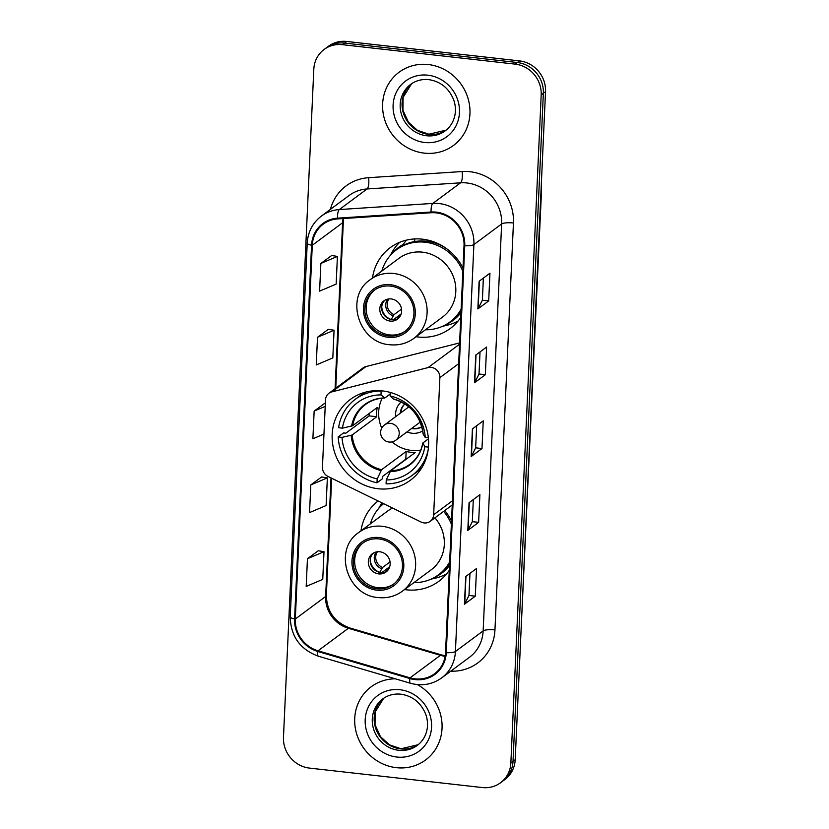 <?xml version="1.0" encoding="UTF-8"?>
<svg xmlns="http://www.w3.org/2000/svg" width="829" height="829" viewBox="0 0 829 829"><rect width="100%" height="100%" fill="white"/><g stroke="black" fill="none" stroke-linecap="round" stroke-linejoin="round"><path stroke-width="1.24" d="M431.204 367.392A9.502 8.881 -126.6 0 0 428.065 367.599L331.89 391.879A9.502 8.881 -126.6 0 0 328.947 393.267A9.502 8.881 -126.6 0 0 325.507 399.879L322.46 467.11A9.502 8.881 -126.6 0 0 328.046 476.457L421.059 522.032A9.502 8.881 -126.6 0 0 430.22 521.337A9.502 8.881 -126.6 0 0 433.66 514.736L439.878 377.641A9.502 8.881 -126.6 0 0 431.204 367.392M378.097 500.985A50.351 47.066 -126.6 0 0 360.988 530.84M404.593 589.564A50.351 47.066 -126.6 0 0 406.542 589.823A50.351 47.066 -126.6 0 0 438.779 581.336A50.351 47.066 -126.6 0 0 449.287 570.238M382.594 390.936A50.351 47.066 -126.6 0 0 350.356 399.423A50.351 47.066 -126.6 0 0 334.46 451.929A50.351 47.066 -126.6 0 0 378.159 488.747A50.351 47.066 -126.6 0 0 410.396 480.26A50.351 47.066 -126.6 0 0 426.293 427.754A50.351 47.066 -126.6 0 0 382.594 390.936M463.007 268.14A50.351 47.066 -126.6 0 0 422.458 239.177A50.351 47.066 -126.6 0 0 390.221 247.664A50.351 47.066 -126.6 0 0 372.47 278.005M416.075 336.729A50.351 47.066 -126.6 0 0 418.023 336.988A50.351 47.066 -126.6 0 0 450.261 328.502A50.351 47.066 -126.6 0 0 460.769 317.403M451.525 520.975A50.351 47.066 -126.6 0 0 444.738 510.56M459.608 342.905L366.014 366.542A9.502 8.881 -126.6 0 0 363.071 367.931L328.947 393.267M500.561 782.752L504.892 779.529A28.497 26.642 -126.6 0 0 515.192 759.727L545.523 91.656A28.497 26.642 -126.6 0 0 519.503 60.9L346.688 41.45A28.497 26.642 -126.6 0 0 328.439 46.248L326.274 47.864A28.497 26.642 -126.6 0 1 344.522 43.056A28.497 26.642 -126.6 0 0 326.274 47.864L324.108 49.471A28.497 26.642 -126.6 0 0 313.808 69.273L283.477 737.344A28.497 26.642 -126.6 0 0 309.497 768.1L482.312 787.55A28.497 26.642 -126.6 0 0 500.561 782.752A28.497 26.642 -126.6 0 0 510.861 762.939L541.192 94.879A28.497 26.642 -126.6 0 0 515.161 64.123L342.356 44.673A28.497 26.642 -126.6 0 0 324.108 49.471M515.161 64.123L517.337 62.517L344.522 43.056L517.337 62.517A28.497 26.642 -126.6 0 1 543.358 93.262A28.497 26.642 -126.6 0 0 517.337 62.517L519.503 60.9M510.861 762.939L513.027 761.333L543.358 93.262L513.027 761.333A28.497 26.642 -126.6 0 1 502.726 781.136A28.497 26.642 -126.6 0 0 513.027 761.333L515.192 759.727M428.303 64.548A45.595 42.621 -126.6 0 0 399.101 72.227A45.595 42.621 -126.6 0 0 384.697 119.78A45.595 42.621 -126.6 0 0 424.272 153.127A45.595 42.621 -126.6 0 0 453.473 145.448A45.595 42.621 -126.6 0 0 467.877 97.895A45.595 42.621 -126.6 0 0 428.303 64.548A45.595 42.621 -126.6 0 0 399.101 72.227A45.595 42.621 -126.6 0 0 384.697 119.78A45.595 42.621 -126.6 0 0 424.272 153.127A45.595 42.621 -126.6 0 0 453.473 145.448A45.595 42.621 -126.6 0 0 467.877 97.895A45.595 42.621 -126.6 0 0 428.303 64.548M395.329 678.816A45.595 42.621 -126.6 0 0 371.195 686.775A45.595 42.621 -126.6 0 0 356.791 734.328A45.595 42.621 -126.6 0 0 396.366 767.675A45.595 42.621 -126.6 0 0 425.567 759.986A45.595 42.621 -126.6 0 0 417.401 684.588A45.595 42.621 -126.6 0 1 425.567 759.986L425.567 759.986A45.595 42.621 -126.6 0 1 396.366 767.675A45.595 42.621 -126.6 0 1 356.791 734.328A45.595 42.621 -126.6 0 1 371.195 686.775A45.595 42.621 -126.6 0 1 395.329 678.816M436.261 212.877A30.393 28.414 53.4 0 1 464.022 245.674L445.546 652.61A30.393 28.414 53.4 0 1 434.562 673.739A30.393 28.414 53.4 0 1 410.065 677.842L318.046 650.796A30.393 28.414 53.4 0 1 295.311 619.014L312.284 245.28A30.393 28.414 53.4 0 1 323.269 224.151A30.393 28.414 53.4 0 1 337.662 218.908L431.184 212.752A30.393 28.414 53.4 0 1 436.261 212.877M436.292 212.141A31.16 29.129 -126.6 0 0 431.09 212.017L337.569 218.162A31.16 29.129 -126.6 0 0 311.559 245.197L294.585 618.931A31.16 29.129 -126.6 0 0 317.89 651.511L409.909 678.557A31.16 29.129 -126.6 0 0 446.271 652.692L464.748 245.757A31.16 29.129 -126.6 0 0 436.292 212.141M469.96 573.378L468.955 595.512L464.717 603.926A7.596 1.772 -177.4 0 1 464.447 604.217L475.286 596.175L476.54 568.497L465.711 576.538L464.447 604.217M468.965 595.46L475.286 596.175M473.318 499.555L472.312 521.69L468.074 530.114A7.596 1.772 -177.4 0 1 467.805 530.405L478.634 522.353L479.898 494.675L469.059 502.716L467.805 530.405M472.312 521.648L478.634 522.353M483.369 278.098L482.364 300.233L478.126 308.657A7.596 1.772 -177.4 0 1 477.856 308.948L488.695 300.896L489.949 273.218L479.121 281.259L477.856 308.948M482.374 300.191L488.695 300.896M480.022 351.921L479.017 374.055L474.779 382.47A7.596 1.772 -177.4 0 1 474.509 382.76L485.338 374.718L486.602 347.04L475.763 355.081L474.509 382.76M479.017 374.003L485.338 374.718M476.665 425.743L475.659 447.878L471.421 456.292A7.596 1.772 -177.4 0 1 471.152 456.582L481.991 448.541L483.245 420.852L472.416 428.904L471.152 456.582M475.67 447.826L481.991 448.541M318.274 550.777L307.445 558.725L306.191 586.404L322.75 579.378L324.004 551.689L318.17 550.757M328.336 329.32L317.507 337.268L316.243 364.947L332.812 357.921L334.066 330.232L328.232 329.3M331.683 255.498L320.854 263.446L319.6 291.124L336.159 284.098L337.413 256.42L331.579 255.477M321.631 476.955L310.802 484.903L309.538 512.581L326.108 505.555L327.362 477.877L321.528 476.944M324.978 403.132L314.15 411.08L312.896 438.769L323.963 434.075M314.15 411.08L325.217 406.386M317.507 337.268L334.066 330.232M320.854 263.446L337.413 256.42M310.802 484.903L327.362 477.877M307.445 558.725L324.004 551.689M406.148 459.256A45.118 42.186 53.4 0 1 405.806 459.183L382.511 476.478L382.407 478.799L376.998 482.82A47.502 44.403 -126.6 0 1 338.17 436.945L342.004 437.38A43.512 40.673 -126.6 0 0 377.174 478.924L381.578 469.722L406.158 451.473A37.232 34.808 -126.6 0 0 410.687 452.282A37.232 34.808 -126.6 0 0 415.256 452.499L390.677 470.748L386.262 479.95A43.512 40.673 -126.6 0 0 424.821 446.707L428.469 447.111M365.703 392.096A47.502 44.403 -126.6 0 0 360.729 395.267L355.309 399.298A47.502 44.403 -126.6 0 1 381.164 391.008L380.988 394.905A43.512 40.673 -126.6 0 0 342.429 428.147L352.605 425.764L377.185 407.516A37.232 34.808 -126.6 0 0 376.76 416.738L352.19 434.987L342.004 437.38M390.169 394.013L384.843 397.972L380.988 394.905M386.262 479.95L386.086 483.846A47.502 44.403 -126.6 0 0 411.94 475.556L417.36 471.535A47.502 44.403 -126.6 0 0 421.837 467.691M338.17 436.945L343.579 432.925L345.869 433.184L369.164 415.889A45.118 42.186 53.4 0 1 369.081 413.526M411.94 475.556A47.502 44.403 -126.6 0 0 428.106 450.23M355.309 399.298A47.502 44.403 -126.6 0 0 338.584 427.723L342.429 428.147M377.174 478.924L376.998 482.82M424.821 446.707L422.914 442.955L428.458 438.831M390.086 471.608A37.678 35.222 -126.6 0 0 422.769 443.422L422.914 442.955M384.843 397.972L384.293 397.961A37.678 35.222 -126.6 0 0 351.6 426.137M428.365 437.826L425.246 437.474A43.512 40.673 -126.6 0 0 390.086 395.93L390.241 392.418M390.086 395.93L393.381 398.987A37.678 35.222 -126.6 0 1 423.194 434.199L425.246 437.474M393.381 398.987L393.941 398.998M369.164 415.889L376.76 416.738M406.158 451.473L405.806 459.183M420.769 450.126A35.72 33.388 53.4 0 1 411.298 450.406A35.72 33.388 53.4 0 1 391.972 441.919M381.734 428.137A35.72 33.388 53.4 0 1 382.21 398.2M407.018 431.888A18.051 16.87 -126.6 0 0 412.075 433.235A18.051 16.87 -126.6 0 0 422.738 430.821M411.65 428.448A14.248 13.316 -126.6 0 0 413.329 428.748A14.248 13.316 -126.6 0 0 421.837 426.769M401.267 401.899A18.051 16.87 -126.6 0 0 395.692 416.635M404.873 403.93A14.248 13.316 -126.6 0 0 400.324 413.194M420.21 422.096A9.502 8.881 53.4 0 1 420.168 422.127L395.785 440.23A9.502 8.881 53.4 0 0 399.226 433.619A9.502 8.881 53.4 0 0 390.542 423.37A9.502 8.881 53.4 0 0 384.459 424.976L408.832 406.873A9.502 8.881 53.4 0 1 408.873 406.842M421.826 426.717A14.248 13.316 53.4 0 1 413.868 428.344A14.248 13.316 53.4 0 1 412.189 428.044M400.863 412.79A14.248 13.316 53.4 0 1 404.925 403.961M390.5 286.098A25.647 23.979 -126.6 0 0 374.076 290.419A25.647 23.979 -126.6 0 0 365.972 317.165A25.647 23.979 -126.6 0 0 388.231 335.921A25.647 23.979 -126.6 0 0 404.656 331.6A25.647 23.979 -126.6 0 0 412.759 304.854A25.647 23.979 -126.6 0 0 390.5 286.098M374.76 289.932A25.647 23.979 -126.6 0 0 367.465 316.585A25.647 23.979 -126.6 0 0 389.589 334.916A25.647 23.979 -126.6 0 0 405.329 331.092M425.432 329.787A44.932 41.999 -126.6 0 0 450.012 321.942L451.359 320.937A44.932 41.999 -126.6 0 0 461.079 310.512M446.095 248.327A44.932 41.999 -126.6 0 0 426.552 241.218A44.932 41.999 -126.6 0 0 397.785 248.793L396.428 249.798A44.932 41.999 -126.6 0 0 381.827 271.062M450.012 321.942A44.932 41.999 -126.6 0 0 461.142 309.134M462.862 271.342A44.932 41.999 -126.6 0 0 425.204 242.223A44.932 41.999 -126.6 0 0 396.428 249.798M413.878 338.367L442.582 317.041A36.569 34.186 -126.6 0 0 454.137 278.907A36.569 34.186 -126.6 0 0 422.396 252.161A36.569 34.186 -126.6 0 0 398.977 258.316L370.273 279.642A36.569 34.186 53.4 0 1 393.692 273.477A36.569 34.186 53.4 0 1 425.432 300.222A36.569 34.186 53.4 0 1 413.878 338.367C406.759 343.517 398.739 345.641 389.817 344.74C358.48 342.947 344.449 296.647 370.273 279.642M429.163 240.41A35.626 33.305 -126.6 0 0 426.334 241.198M391.226 298.937A11.399 10.653 -126.6 0 0 383.92 300.854A11.399 10.653 -126.6 0 0 380.324 312.74A11.399 10.653 -126.6 0 0 390.221 321.082A11.399 10.653 -126.6 0 0 397.516 319.155A11.399 10.653 -126.6 0 0 401.122 307.269A11.399 10.653 -126.6 0 0 391.226 298.937M384.915 300.202A11.399 10.653 -126.6 0 0 382.418 311.932A11.399 10.653 -126.6 0 0 392.117 319.673A11.399 10.653 -126.6 0 0 398.428 318.398M390.107 255.674L392.107 252.14A49.398 46.175 53.4 0 1 399.671 242.317M414.676 241.571L414.801 238.939M392.324 253.311A45.543 42.58 -126.6 0 1 403.07 244.503L406.428 240.13M458.105 321.01A49.398 46.175 53.4 0 1 446.52 325.403L442.562 326.294M401.143 314.036L399.505 315.248L397.278 318.958M401.174 313.922L393.34 319.735M381.765 306.575A13.295 12.435 53.4 0 0 391.215 319.497L391.205 319.528M391.215 319.497L394.044 314.637L401.526 309.082M379.019 538.933A25.647 23.979 -126.6 0 0 362.594 543.254A25.647 23.979 -126.6 0 0 354.491 570A25.647 23.979 -126.6 0 0 376.749 588.756A25.647 23.979 -126.6 0 0 393.174 584.435A25.647 23.979 -126.6 0 0 401.277 557.689A25.647 23.979 -126.6 0 0 379.019 538.933M363.278 542.757A25.647 23.979 -126.6 0 0 355.983 569.419A25.647 23.979 -126.6 0 0 378.107 587.751A25.647 23.979 -126.6 0 0 393.848 583.917M413.951 582.611A44.932 41.999 -126.6 0 0 438.531 574.777L439.878 573.772A44.932 41.999 -126.6 0 0 449.598 563.347M438.531 574.777A44.932 41.999 -126.6 0 0 449.66 561.958M451.38 524.177A44.932 41.999 -126.6 0 0 443.65 511.369M392.573 508.073A36.569 34.186 -126.6 0 0 387.495 511.151L358.791 532.467A36.569 34.186 53.4 0 1 382.21 526.301A36.569 34.186 53.4 0 1 413.951 553.047A36.569 34.186 53.4 0 1 402.397 591.191L431.101 569.875A36.569 34.186 -126.6 0 0 434.924 517.845M383.599 503.68A44.932 41.999 -126.6 0 0 370.345 523.887M379.744 551.762A11.399 10.653 -126.6 0 0 372.439 553.689A11.399 10.653 -126.6 0 0 368.843 565.575A11.399 10.653 -126.6 0 0 378.739 573.906A11.399 10.653 -126.6 0 0 386.034 571.989A11.399 10.653 -126.6 0 0 389.64 560.103A11.399 10.653 -126.6 0 0 379.744 551.762M373.433 553.036A11.399 10.653 -126.6 0 0 370.946 564.756A11.399 10.653 -126.6 0 0 380.635 572.497A11.399 10.653 -126.6 0 0 386.946 571.233M378.625 508.498L380.625 504.965A49.398 46.175 53.4 0 1 381.91 502.851M446.624 573.844A49.398 46.175 53.4 0 1 435.038 578.238L431.08 579.129M389.661 566.87L388.024 568.083L385.796 571.792M389.692 566.756L381.858 572.57M370.283 559.399A13.295 12.435 53.4 0 0 379.734 572.331L379.723 572.362M379.734 572.331L382.563 567.471L390.044 561.917M428.065 367.599L459.546 344.222M331.89 391.879L366.014 366.542M433.66 514.736L452.437 500.789M439.878 377.641L458.665 363.693M540.912 193.416A18.994 4.435 2.6 0 0 541.451 192.421L520.902 634.05M346.688 41.45L342.356 44.673M545.523 91.656L541.192 94.879M521.13 628.952A18.994 4.435 2.6 0 0 521.679 627.957M410.065 677.842L440.396 655.314A30.393 28.414 -126.6 0 0 445.142 656.299M295.311 619.014L325.652 596.486A30.393 28.414 -126.6 0 0 348.377 628.278L440.396 655.314A17.098 3.813 -73.6 0 1 441.629 654.951L445.235 655.77M330.388 209.395A47.502 44.403 53.4 0 1 368.594 177.696L462.126 171.541A47.502 44.403 53.4 0 1 513.441 222.991L494.954 629.916A9.502 2.218 2.6 0 0 483.152 630.9L501.638 223.975A37.999 35.523 -126.6 0 0 466.924 182.971A37.999 35.523 -126.6 0 0 460.582 182.815L367.06 188.971A37.999 35.523 -126.6 0 0 349.071 195.52L321.341 216.12A37.999 35.523 53.4 0 1 339.32 209.561A9.502 2.891 86.2 0 0 337.569 218.162M494.954 629.916A47.502 44.403 53.4 0 1 450.748 671.179M469.421 657.314A37.999 35.523 -126.6 0 0 483.152 630.9L455.422 651.49A37.999 35.523 53.4 0 1 441.691 677.904L469.421 657.314M368.594 177.696A9.502 2.891 -93.8 0 1 367.06 188.971L339.32 209.561L432.852 203.416A37.999 35.523 53.4 0 1 439.194 203.561A37.999 35.523 53.4 0 1 473.898 244.565A9.502 2.218 -177.4 0 1 464.748 245.757M431.09 212.017A9.502 2.891 86.2 0 1 432.852 203.416L460.582 182.815A9.502 2.891 -93.8 0 0 462.126 171.541M321.341 216.12C312.647 222.856 307.932 231.861 307.217 243.125A9.502 2.218 2.6 0 0 311.559 245.197M294.585 618.931A9.502 2.218 -177.4 0 1 290.243 616.859C290.699 636.32 300.077 649.439 318.367 656.205L410.386 683.241C421.837 686.35 432.272 684.567 441.691 677.904M317.89 651.511A9.502 2.114 106.4 0 0 318.367 656.205M409.909 678.557A9.502 2.114 106.4 0 0 410.386 683.241M446.271 652.692A9.502 2.218 2.6 0 0 455.422 651.49L473.898 244.565L501.638 223.975A9.502 2.218 2.6 0 1 513.441 222.991M318.046 650.796L348.377 628.278A17.098 3.813 -73.6 0 1 349.61 627.905L441.629 654.951M343.113 218.545A30.393 28.414 -126.6 0 0 342.615 222.752L335.082 388.718M312.284 245.28L342.615 222.752A17.098 3.99 2.6 0 0 343.33 221.685L335.766 388.21M331.03 477.918L325.652 596.486A17.098 3.99 2.6 0 0 326.357 595.419C326.833 611.387 334.584 622.216 349.61 627.905M471.421 456.292L472.675 428.707M474.779 382.47L476.022 354.885M478.126 308.657L479.38 281.072M468.074 530.114L469.318 502.529M464.717 603.926L465.971 576.342M428.531 134.35A28.953 27.067 -126.6 0 0 446.095 130.153L428.914 134.215L417.391 130.298L408.386 122.153L402.935 110.153L403.081 97.439L411.609 83.708A28.953 27.067 -126.6 0 0 403.599 113.77A28.953 27.067 -126.6 0 0 428.531 134.35M410.645 84.382A28.953 27.067 -126.6 0 0 401.505 114.578A28.953 27.067 -126.6 0 0 426.634 135.759A28.953 27.067 -126.6 0 0 445.173 130.878C449.929 127.293 453.09 122.474 454.644 116.423C455.919 111.117 455.639 105.708 453.815 100.216C449.121 88.371 440.779 81.511 428.8 79.636C421.961 78.962 415.909 80.548 410.645 84.382M424.759 142.495A34.652 32.393 -126.6 0 0 459.463 112.568A34.652 32.393 -126.6 0 0 427.816 75.18A34.652 32.393 -126.6 0 0 393.101 105.096A34.652 32.393 -126.6 0 0 424.759 142.495M352.19 434.987A37.232 34.808 -126.6 0 0 381.578 469.722M384.563 398.075C377.444 398.252 371.112 400.386 365.558 404.459A37.232 34.808 -126.6 0 0 352.605 425.764M351.185 435.37A37.678 35.222 -126.6 0 0 380.988 470.582M390.677 470.748A37.232 34.808 -126.6 0 0 409.961 464.25C416.8 459.069 421.059 452.054 422.717 443.214M388.169 337.31A27.077 25.305 -126.6 0 0 415.288 313.932A27.077 25.305 -126.6 0 0 390.563 284.71A27.077 25.305 -126.6 0 0 363.444 308.098A27.077 25.305 -126.6 0 0 388.169 337.31M445.453 324.864A45.543 42.58 -126.6 0 0 460.986 312.657M400.231 316.098A11.026 10.3 53.4 0 1 398.552 316.523M400.811 314.927A10.445 9.772 53.4 0 1 399.505 315.248M393.091 315.901A11.026 10.3 53.4 0 1 387.63 299.134M394.044 314.637A10.445 9.772 53.4 0 1 388.925 298.917M376.687 590.144A27.077 25.305 -126.6 0 0 403.806 566.756A27.077 25.305 -126.6 0 0 379.081 537.544A27.077 25.305 -126.6 0 0 351.962 560.922A27.077 25.305 -126.6 0 0 376.687 590.144M383.299 503.524A45.543 42.58 -126.6 0 0 380.843 506.146M433.971 577.699A45.543 42.58 -126.6 0 0 449.505 565.492M388.749 568.932A11.026 10.3 53.4 0 1 387.07 569.347M389.329 567.761A10.445 9.772 53.4 0 1 388.024 568.083M381.609 568.735A11.026 10.3 53.4 0 1 376.159 551.969M382.563 567.471A10.445 9.772 53.4 0 1 377.444 551.751M383.703 698.256A28.953 27.067 -126.6 0 0 375.692 728.318A28.953 27.067 -126.6 0 0 400.625 748.888A28.953 27.067 -126.6 0 0 418.189 744.701L401.008 748.763L389.485 744.846L380.48 736.691L375.029 724.701L375.174 711.976L383.703 698.246M382.739 698.93A28.953 27.067 -126.6 0 0 373.599 729.126A28.953 27.067 -126.6 0 0 398.728 750.297A28.953 27.067 -126.6 0 0 417.267 745.416C422.023 741.841 425.184 737.022 426.738 730.96C428.013 725.655 427.733 720.256 425.909 714.753C421.215 702.919 412.873 696.059 400.894 694.174C394.055 693.51 388.003 695.096 382.739 698.93M396.853 757.043A34.652 32.393 -126.6 0 0 431.557 727.116A34.652 32.393 -126.6 0 0 399.91 689.718A34.652 32.393 -126.6 0 0 365.195 719.645A34.652 32.393 -126.6 0 0 396.853 757.043M430.22 521.337L452.251 504.975M541.233 186.256L541.451 192.421M307.217 243.125L290.243 616.859M343.641 218.514L343.33 221.685M331.683 478.229L326.357 595.419M393.578 399.091C410.738 404.397 420.593 416.054 423.132 434.054M384.459 424.976A9.502 9.502 0 0 0 385.661 440.987A9.502 9.502 0 0 0 395.785 440.23M358.791 532.467C332.978 549.482 346.999 595.782 378.335 597.564C387.257 598.465 395.278 596.341 402.397 591.191"/></g></svg>
